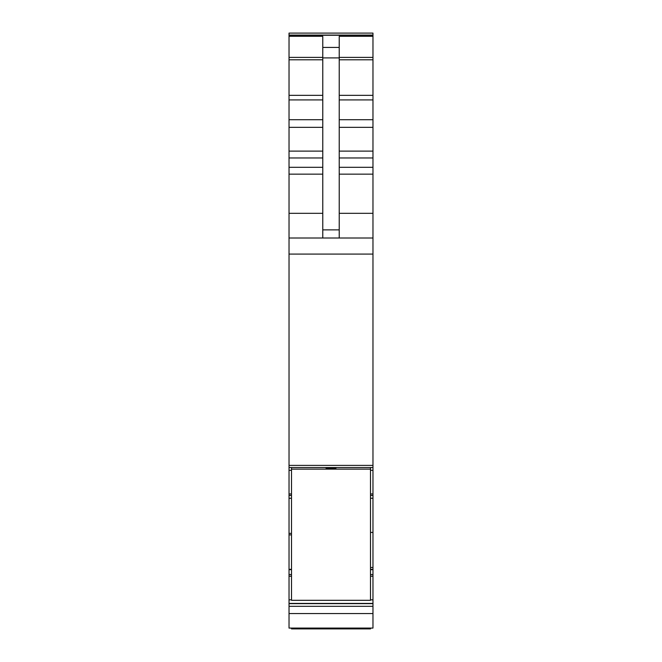 <?xml version="1.0" encoding="UTF-8"?>
<svg xmlns="http://www.w3.org/2000/svg" width="662" height="662" viewBox="0 0 662 662"><rect width="100%" height="100%" fill="white"/><g stroke="black" fill="none" stroke-linecap="round" stroke-linejoin="round"><path stroke-width="0.99" d="M370.497 628.081L370.497 628.9L291.503 628.9L291.503 628.081M291.503 469.143L291.503 600.31L370.497 600.31L370.497 469.143L291.503 469.143L291.503 468.282M370.497 469.143L370.497 468.282M326.06 468.282L335.94 468.282M372.971 33.1L289.029 33.1L372.971 33.1L372.971 498.271L370.497 498.263L372.971 498.271L372.971 567.483L370.497 567.483M370.497 569.337L372.971 569.345L372.971 567.483M370.497 569.345L372.971 569.345L372.971 628.081L289.029 628.081L289.029 613.558L372.971 613.558M289.029 33.1L289.029 57.387L322.775 57.387M322.775 238.006L322.775 36.311L289.029 36.311M322.775 47.432L339.225 47.432L339.225 36.311L372.971 36.311M372.971 238.006L289.029 238.006L289.029 57.387M289.029 238.006L289.029 465.394L372.971 465.394M289.029 465.394L289.029 467.554L372.971 467.546L289.029 467.554L289.029 498.263L291.503 498.246M289.029 498.271L291.503 498.271L289.029 498.263L289.029 533.373L291.503 533.373M291.503 569.345L289.029 569.345L289.029 599.846L291.503 599.846M372.971 606.326L289.029 606.326L289.029 599.846M289.029 606.326L289.029 613.558M339.225 47.432L339.225 238.006M291.503 569.337L289.029 569.337L289.029 534.879L291.503 534.879M289.029 533.373L289.029 534.879M370.497 532.422L372.971 532.422M289.029 35.252L372.971 35.252M289.029 59.787L322.775 59.787M289.029 95.345L322.775 95.345M289.029 99.912L322.775 99.912M289.029 119.723L322.775 119.723M289.029 127.327L322.775 127.327M289.029 151.11L322.775 151.11M289.029 157.961L322.775 157.961M289.029 167.296L322.775 167.296M289.029 174.147L322.775 174.147M289.029 213.321L322.775 213.321M289.029 254.084L372.971 254.084M289.029 470.326L291.503 470.326M370.497 470.326L372.971 470.326M289.029 493.968L291.503 493.968M370.497 493.968L372.971 493.968M289.029 495.433L291.503 495.433M370.497 495.433L372.971 495.433M372.971 498.246L370.497 498.246M372.971 569.585L370.497 569.585M291.503 569.585L289.029 569.585M372.971 569.651L370.497 569.651M291.503 569.651L289.029 569.651M289.029 574.542L291.503 574.542M370.497 574.542L372.971 574.542M289.029 576.197L291.503 576.197M370.497 576.197L372.971 576.197M370.497 599.846L372.971 599.846M289.029 603.413L372.971 603.413M289.029 603.628L372.971 603.628M339.225 57.387L372.971 57.387M339.225 59.787L372.971 59.787M339.225 95.345L372.971 95.345M339.225 99.912L372.971 99.912M339.225 119.723L372.971 119.723M339.225 127.327L372.971 127.327M339.225 151.11L372.971 151.11M339.225 157.961L372.971 157.961M339.225 167.296L372.971 167.296M339.225 174.147L372.971 174.147M339.225 213.321L372.971 213.321M322.775 57.9L339.225 57.9M322.775 229.888L339.225 229.888M289.029 35.078L372.971 35.078"/></g></svg>
